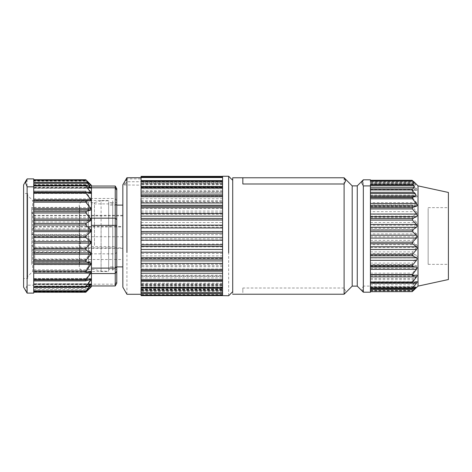 <?xml version="1.0" encoding="UTF-8"?>
<svg xmlns="http://www.w3.org/2000/svg" width="472" height="472" viewBox="0 0 472 472"><rect width="100%" height="100%" fill="white"/><g stroke="black" fill="none" stroke-linecap="round" stroke-linejoin="round"><path stroke-width="0.35" stroke-dasharray="2.36 1.77" d="M141.063 218.489L141.063 196.783M141.063 195.609L141.063 195.998L222.583 195.998L222.583 176.257M222.583 186.941L141.063 186.941L141.063 195.998L222.583 195.998L222.583 288.256L222.583 285.672L222.583 286.929L141.063 286.929L141.063 291.413L141.063 287.95L222.583 287.95L222.583 294.97L222.583 287.95M141.063 186.9L141.063 188.788L222.583 188.788M222.583 181.348L141.063 181.348L141.063 177.029L141.063 188.788M141.063 180.676L141.063 184.05L222.583 184.05M126.933 177.726L126.933 178.876L141.063 178.876L141.063 177.726L141.063 184.05M141.063 176.369L141.063 186.328L222.583 186.328M222.583 183.744L141.063 183.744L141.063 186.328M141.063 183.744L141.063 192.464L222.583 192.464L222.583 183.868L222.583 192.464M126.933 178.876L124.006 184.935C124.242 185.466 125.139 184.522 126.708 182.092L126.933 181.732L141.063 181.732L141.063 192.464M222.583 191.414L141.063 191.414L222.583 191.425L222.583 201.697L222.583 191.673M222.583 295.743L222.583 239.676L222.583 276.391L222.583 276.002L141.063 276.002L141.063 193.903L141.063 276.391L141.063 276.002L222.583 276.002L222.583 286.929M141.063 287.95L141.063 293.212L141.063 282.734L141.063 285.1L141.063 283.212L222.583 283.212M222.583 291.401L141.063 291.401L141.063 283.212M141.063 294.038L141.063 289.985L222.583 289.985M141.063 295.631L141.063 289.985M141.063 289.212L141.063 293.36L141.063 289.212L222.583 289.212M141.063 291.413L141.063 293.318M141.063 288.256L141.063 286.929M141.063 287.413L141.063 279.536L222.583 279.536M141.063 270.733L141.063 279.536M141.063 269.435L141.063 246.402M141.063 244.838L141.063 220.011M222.583 239.676L222.583 201.697L222.583 239.676M228.66 295.743L228.66 176.257M222.583 276.391L141.063 276.391L222.583 276.391M141.063 183.815L222.583 183.868M232.708 220.282L232.708 291.696L232.708 220.282M108.66 265.63L108.66 205.113L108.66 266.887L112.714 266.887L112.714 205.113L112.714 266.887L112.714 205.113L112.714 266.887L116.761 266.887M108.66 203.52L108.66 268.479L108.66 202.582L112.714 202.582L112.714 269.418L112.714 202.582L112.714 269.418L112.714 202.582L116.761 202.582L116.761 269.418L116.761 202.582M108.66 268.479L108.66 269.418L116.761 269.418M108.66 201.503L108.66 271.494L108.66 201.503M108.66 226.07L108.66 271.188L108.66 226.07M101.096 226.07L101.096 271.188L101.096 200.812L108.66 200.812M94.483 245.428L94.483 202.582L94.483 245.428M88.411 268.479L88.411 202.582L88.411 269.418L94.483 269.418L101.096 271.188L108.66 271.188M79.615 208.553L79.615 234.82L80.511 243.64L79.615 252.467L79.296 266.379L79.296 205.621L79.296 266.379C78.57 268.981 83.509 272.273 84.358 271.441L88.411 269.418M79.615 208.199L79.615 263.447M79.615 234.82L31.701 234.82L31.701 252.467L79.615 252.467M101.096 200.812L94.483 202.582L88.411 202.582L84.358 200.559C83.509 199.727 78.57 203.019 79.296 205.621L79.615 207.391L31.701 207.391L31.701 234.82M31.701 208.553L31.701 264.603L79.615 264.609M31.701 263.447L31.701 252.467M31.701 223.344L31.701 229.522L34.739 226.483L34.739 215.344L34.739 226.483L112.714 226.483L112.714 215.344L112.714 226.483L112.714 215.344L112.714 226.483L122.838 226.483L122.838 215.344L122.838 222.483M122.838 215.344L34.739 215.344L31.701 212.306L31.701 218.483M31.701 244.732L31.701 250.909L34.739 247.871L34.739 236.732L34.739 247.871L112.714 247.871L112.714 236.732L112.714 247.871L112.714 236.732L112.714 247.871L122.838 247.871L122.838 236.732L122.838 243.871M122.838 236.732L34.739 236.732L31.701 233.693L31.701 239.87M31.701 223.84L31.701 230.023L34.739 226.985L34.739 215.846L34.739 226.985L112.714 226.985L112.714 215.846L112.714 226.985L112.714 215.846L112.714 226.985L122.838 226.985L122.838 215.846L122.838 222.985M122.838 215.846L34.739 215.846L31.701 212.807L31.701 218.984M31.701 256.373L31.701 262.55L34.739 259.512L34.739 248.372L34.739 259.512L112.714 259.512L112.714 248.372L112.714 259.512L112.714 248.372L112.714 259.512L122.838 259.512L122.838 248.372L122.838 255.517M122.838 248.372L34.739 248.372L31.701 245.334L31.701 251.517M112.714 270.497L112.714 200.506L112.714 270.497M141.063 217.952L141.063 221.173M141.063 195.697L141.063 198.187M141.063 180.599L141.063 182.693L222.583 182.705M126.933 294.274L126.933 181.732M141.063 286.008L141.063 288.132M141.063 268.072L141.063 270.822M141.063 243.782L141.063 247.092M141.063 181.732L141.063 178.876M124.006 184.935L141.063 185.154M122.838 287.188L122.838 184.812M122.838 265.63L122.838 205.113L122.838 265.63M232.708 177.773L232.708 294.227M242.838 292.593L242.838 288.008L242.838 292.593M344.1 177.773L344.1 288.008L345.616 291.118L344.1 294.227L242.838 294.227M344.1 288.008L242.838 288.008M352.201 185.874L352.201 286.126M242.838 177.779L242.838 183.992M357.263 185.874L357.263 286.126M370.426 184.582L370.426 292.203L363.34 292.203L361.817 289.147L363.34 286.091L363.34 179.797M370.426 179.797L370.426 286.091L363.34 286.091M370.426 286.091L370.426 180.304M413.962 290.186L412.976 290.87L413.466 289.147L412.976 287.418L414.504 284.781L412.203 282.74C411.696 282.527 412.174 281.513 413.631 279.684L414.764 278.486C415.909 277.04 416.239 276.226 415.738 276.043L412.215 274.38L412.493 273.152L416.457 268.385C417.331 267.105 417.425 266.291 416.752 265.942L412.357 264.438L412.422 263.081L416.558 257.966C417.337 256.78 417.331 255.901 416.54 255.328L412.428 253.411L412.439 251.883L416.457 247.576C417.277 246.461 417.272 245.499 416.446 244.691L412.445 241.965L412.439 240.36L416.457 236.785C417.254 235.841 417.277 234.885 416.534 233.923L412.404 229.799L412.416 228.253L416.617 225.256C417.372 224.507 417.372 223.592 416.617 222.501L412.416 217.639L412.404 216.17L416.534 214.253C417.277 213.739 417.248 212.878 416.457 211.657L412.439 206.712L412.445 205.361L416.446 204.96C417.272 204.689 417.277 203.922 416.457 202.659L412.439 197.449L412.428 196.305L416.699 196.936L370.426 196.942M370.426 181.1L370.426 182.475L370.426 181.13L370.426 181.555L413.507 181.555M370.426 196.924L416.54 196.924C417.331 196.912 417.337 196.305 416.558 195.113L412.422 189.644L412.357 188.759L416.752 190.263C417.425 190.452 417.331 189.95 416.457 188.77L412.109 183.236L370.426 183.26L412.215 183.26L415.891 184.971M370.426 190.263L370.426 188.77L370.426 190.263L417.006 190.31M370.426 188.729L412.357 188.759L370.426 188.729M370.426 196.299L412.428 196.305L370.426 196.299M418.021 185.874L418.021 286.126M370.426 184.924L415.738 184.924L412.203 180.375M370.426 289.584L414.54 289.525L370.426 289.525M370.426 290.899L412.976 290.87L370.426 290.87M370.426 291.696L412.203 291.625M370.426 288.77L412.215 288.74M370.426 283.271L412.357 283.241M448.4 192.458L448.4 279.542M448.4 208.441L448.4 264.355L448.4 208.441M428.145 208.441L428.145 264.355L428.145 208.441M116.761 283.259L116.761 188.741M91.444 273.542L91.444 285.955L91.444 284.191L115.245 284.191L115.245 285.955M116.761 252.361L115.245 253.842L91.444 253.842L91.444 246.649L115.245 246.649L115.245 284.191L116.761 281.867M116.761 205.096L115.245 203.886L91.444 203.886L91.444 246.649L91.444 198.458L115.245 198.458L115.245 246.649L116.761 246.679M115.245 186.045L115.245 198.458L116.761 200.812M91.444 253.842L91.444 284.191L91.444 253.842M91.444 186.045L91.444 185.366M91.444 218.158L91.444 187.809M91.444 268.114L91.444 225.35M91.444 285.955L91.444 286.634M87.361 288.669L33.724 288.669L33.724 286.474L33.724 291.82L86.228 291.82L90.907 286.852L87.361 289.619L87.361 288.669L90.907 283.82L86.228 286.474L85.804 286.02L33.724 286.02L33.724 285.188L27.111 285.188L25.647 289.147L26.556 292.262M33.724 291.82L33.724 286.852L90.907 286.852L33.724 286.675M33.724 284.309L90.907 284.309L90.907 283.82L33.724 283.725L33.724 288.669M85.815 286.008L90.907 279.347L90.907 278.568L85.709 280.008L33.724 280.014L33.724 278.551L33.724 285.997M33.724 278.551L91.043 278.551L33.724 278.568M33.724 279.99L85.851 279.99L85.851 278.987L90.907 272.214L90.907 271.188L85.851 271.099L85.851 269.848L90.907 263.258L90.907 262.037L85.851 260.444L85.851 259.01L90.907 252.939L90.907 251.582L85.851 248.561L85.851 247.015L90.907 241.77L90.907 240.348L85.851 236.053L85.851 234.466L90.907 230.312L90.907 228.89L85.851 223.539L85.851 221.999L90.907 219.138L90.907 217.793L85.851 211.651L85.851 210.235L90.907 208.813L90.907 207.609L85.851 200.983L85.851 199.756L90.907 199.851L90.907 198.848L85.851 192.075L85.851 191.101L91.061 192.723L33.724 192.723L33.724 191.072L33.724 199.851L90.919 199.851L33.724 199.756L33.724 280.014M33.724 191.072L85.851 191.101L33.724 191.101M33.724 192.694L90.907 192.694L90.907 191.951L85.851 185.366L85.851 184.694L90.907 187.714L85.851 180.864L90.907 185.018L85.815 179.738M85.591 184.617L33.724 184.587L33.724 185.366L33.724 180.634L33.724 184.694M33.724 187.714L90.907 187.714L90.907 187.26L33.724 187.26M33.724 181.195L85.851 181.195L85.851 180.864L33.724 180.864M33.724 185.16L90.907 185.018L33.724 185.018L33.724 185.384L91.179 185.384M33.724 188.275L33.724 185.525L33.724 188.275L91.137 188.275M33.724 186.003L33.724 193.449L91.043 193.449M85.851 280.899L33.724 280.928L33.724 193.449M33.724 272.149L90.919 272.149L33.724 272.149M33.724 280.899L33.724 279.276L91.061 279.276M85.851 287.306L33.724 287.413L33.724 279.276M33.724 287.306L33.724 284.179L91.143 284.179M85.851 291.135L33.724 291.366L33.724 284.179M33.724 291.135L33.724 286.616L91.179 286.616M33.724 292.227L33.724 286.616M33.724 293.106L33.724 292.274M33.724 289.619L87.361 289.619M33.724 283.82L33.724 286.474L86.228 286.474M91.179 286.463L33.724 286.463L33.724 286.852M85.851 185.366L33.724 185.366L33.724 192.723M33.724 185.018L33.724 179.773M33.724 185.537L33.724 182.381L33.724 185.537L91.179 185.537M33.724 178.894L33.724 285.188M27.111 285.188L27.111 178.894M23.6 287.135L23.6 184.865M23.6 277.335L23.6 194.665L23.6 278.533L27.653 278.533L27.653 193.467L27.653 277.335M27.653 193.467L23.6 193.467L23.6 194.665M27.653 275.371L27.653 196.629L27.653 276.503L32.662 271.494L32.662 200.506L32.662 271.494L108.66 271.494M108.66 200.506L32.662 200.506L27.653 195.496L27.653 196.629M222.583 188.706L141.063 188.706M141.063 187.337L222.583 187.337M222.583 180.729L141.063 180.729M222.583 183.791L141.063 183.791M141.063 183.012L222.583 183.012M222.583 177.295L141.063 177.295M222.583 181.49L141.063 181.49M222.583 176.799L141.063 176.799M222.583 181.927L141.063 181.927M222.583 186.245L141.063 186.245M222.583 255.871L141.063 255.871M222.583 253.511L141.063 253.511M222.583 246.862L141.063 246.862M141.063 251.989L222.583 251.989M141.063 258.514L222.583 258.514M141.063 264.314L222.583 264.314M222.583 265.695L141.063 265.695M222.583 266.709L141.063 266.709M141.063 269.034L222.583 269.034M141.063 275.217L222.583 275.217M141.063 277.902L222.583 277.902M141.063 284.15L222.583 284.15M222.583 283.294L141.063 283.294M222.583 285.058L141.063 285.058M141.063 284.663L222.583 284.663M141.063 290.669L222.583 290.669L141.063 290.652M222.583 291.271L141.063 291.271M222.583 288.209L141.063 288.209M141.063 288.988L222.583 288.988M141.063 294.451L222.583 294.451M222.583 294.705L141.063 294.705M222.583 290.51L141.063 290.51M141.063 295.301L222.583 295.301M222.583 290.073L141.063 290.073M141.063 289.578L222.583 289.578M141.063 293.177L222.583 293.177M141.063 285.82L222.583 285.82M141.063 288.185L222.583 288.185M141.063 279.56L222.583 279.56M141.063 186.18L222.583 186.18M222.583 184.587L141.063 184.587M222.583 190.771L141.063 190.771M141.063 192.44L222.583 192.44M222.583 198.736L141.063 198.736M222.583 192.487L141.063 192.487M141.063 200.883L222.583 200.883M141.063 201.267L222.583 201.267M222.583 208.571L141.063 208.571M222.583 202.565L141.063 202.565M141.063 211.084L222.583 211.084M141.063 212.854L222.583 212.854M222.583 219.781L141.063 219.781M222.583 214.317L141.063 214.317M141.063 222.542L222.583 222.542M141.063 225.598L222.583 225.598M222.583 231.811L141.063 231.811M222.583 227.162L141.063 227.162M141.063 234.667L222.583 234.667M141.063 238.867L222.583 238.867M222.583 244.042L141.063 244.042M222.583 240.449L141.063 240.449M79.975 243.859L80.511 243.64M370.426 287.418L412.976 287.418M413.507 286.539L370.426 286.539M370.426 290.445L413.507 290.445M414.457 182.416L370.426 182.416M370.426 182.239L413.631 182.239M370.426 183.437L414.764 183.437M370.426 184.003L412.493 184.003M416.457 188.77L370.426 188.77M370.426 189.644L412.422 189.644M370.426 195.113L416.558 195.113M370.426 197.449L412.439 197.449M416.457 202.659L370.426 202.659M416.446 204.96L370.426 204.96M370.426 205.361L412.445 205.361M370.426 206.712L412.439 206.712M416.457 211.657L370.426 211.657M416.534 214.253L370.426 214.253M370.426 216.17L412.404 216.17M370.426 217.639L412.416 217.639M370.426 222.501L416.617 222.501M416.617 225.256L370.426 225.256M370.426 228.253L412.416 228.253M412.404 229.799L370.426 229.799M416.534 233.923L370.426 233.923M370.426 236.785L416.457 236.785M370.426 240.36L412.439 240.36M412.445 241.965L370.426 241.965M416.446 244.691L370.426 244.691M370.426 247.576L416.457 247.576M370.426 251.883L412.439 251.883M412.428 253.411L370.426 253.411M370.426 255.328L416.54 255.328M370.426 257.966L416.558 257.966M370.426 263.081L412.422 263.081M412.357 264.438L370.426 264.438M370.426 265.942L416.746 265.942M370.426 268.385L416.457 268.385M370.426 273.152L412.493 273.152M412.215 274.38L370.426 274.38M370.426 276.043L415.738 276.043M370.426 278.486L414.764 278.486M370.426 279.684L413.631 279.684M412.203 282.74L370.426 282.74M370.426 284.781L414.504 284.781M370.426 275.076L416.54 275.076M370.426 281.737L416.746 281.737M412.404 283.229L370.426 283.229M370.426 287.076L415.738 287.076M412.611 288.563L370.426 288.563M90.069 187.691L33.724 187.691M33.724 188.18L90.907 188.18M88.187 192.653L33.724 192.653M33.724 193.431L90.907 193.431M90.907 279.306L33.724 279.306M33.724 280.049L88.588 280.049M90.907 284.286L33.724 284.286M33.724 284.74L90.17 284.74M90.907 286.84L33.724 286.84M33.724 286.982L90.748 286.982M90.907 279.347L33.724 279.347M85.851 278.987L33.724 278.987M90.907 272.214L33.724 272.214M33.724 271.188L90.907 271.188M85.851 271.099L33.724 271.099M85.851 269.848L33.724 269.848M90.907 263.258L33.724 263.258M33.724 262.037L90.907 262.037M85.851 260.444L33.724 260.444M85.851 259.01L33.724 259.01M90.907 252.939L33.724 252.939M33.724 251.582L90.907 251.582M85.851 248.561L33.724 248.561M85.851 247.015L33.724 247.015M90.907 241.77L33.724 241.77M33.724 240.348L90.907 240.348M85.851 236.053L33.724 236.053M85.851 234.466L33.724 234.466M90.907 230.312L33.724 230.312M33.724 228.89L90.907 228.89M85.851 223.539L33.724 223.539M85.851 221.999L33.724 221.999M90.907 219.138L33.724 219.138M33.724 217.793L90.907 217.793M85.851 211.651L33.724 211.651M85.851 210.235L33.724 210.235M90.907 208.813L33.724 208.813M33.724 207.609L90.907 207.609M85.851 200.983L33.724 200.983M33.724 198.848L90.907 198.848M85.851 192.075L33.724 192.075M33.724 191.951L90.907 191.951M90.701 185.148L33.724 185.148M33.724 185.325L90.907 185.325M141.063 182.015L222.583 182.015M222.583 285.1L141.063 285.1M222.583 294.97L141.063 294.97M141.063 285.672L222.583 285.672M116.761 205.113L108.66 205.113M414.54 182.475L370.426 182.475M415.891 184.983L370.426 184.983M417.006 190.322L370.426 190.322M416.699 275.058L370.426 275.058M417.006 281.678L370.426 281.678M415.891 287.017L370.426 287.017M428.145 264.355L448.4 264.355M428.145 207.645L448.4 207.645M33.724 283.725L91.137 283.725M85.591 184.587L33.724 184.587M33.724 187.821L91.143 187.821M85.532 180.634L33.724 180.634"/><path stroke-width="0.71" d="M141.063 217.952L141.063 198.187M222.583 196.783L141.063 196.783L141.063 195.697M141.063 195.609L222.583 195.609L141.063 195.609L141.063 186.941M222.583 181.331L141.063 181.331L141.063 180.676M222.583 180.599L141.063 180.599L141.063 176.369L222.583 176.369M232.708 180.304L228.66 176.257L222.583 176.257L222.583 295.631L141.063 295.631L141.063 294.038M141.063 293.318L141.063 287.413L222.583 287.413M141.063 288.132L222.583 288.256M141.063 280.344L141.063 270.822M222.583 270.733L141.063 270.733L141.063 269.435L222.583 269.435M141.063 268.072L141.063 247.092M222.583 246.402L141.063 246.402L141.063 244.838L222.583 244.838M141.063 243.782L141.063 221.173M222.583 220.011L141.063 220.011L141.063 218.489L222.583 218.489M228.66 176.257L228.66 252.856M222.583 295.631L228.66 295.743L232.708 291.696M141.063 182.693L141.063 186.9L222.583 186.9M141.063 294.274L126.933 294.274L122.838 287.188L122.838 184.812L126.933 177.726L126.933 252.443M141.063 280.575L222.583 280.575L141.063 280.586L141.063 286.008M232.708 292.593L232.708 177.773L344.1 177.773L242.838 177.773L242.838 183.992L344.1 183.992L345.616 180.882L344.1 177.773L352.201 185.874L352.201 286.126L344.1 294.227L344.1 183.992M352.201 286.126L357.263 286.126L357.263 185.874L352.201 185.874M357.263 185.874L363.34 179.797L361.817 182.853L363.34 185.909L363.34 292.203L357.263 286.126M363.34 292.203L370.426 292.203L370.426 185.909L363.34 185.909M370.426 180.304L412.074 180.304L414.504 182.416L412.976 181.13L413.466 182.853L412.976 184.582L370.426 184.582L370.426 185.909M370.426 179.797L363.34 179.797L370.426 179.797L370.426 181.13L412.976 181.13L370.426 181.1L370.426 180.375L412.203 180.375M370.426 181.555L370.426 181.13M418.021 185.874L448.4 192.458L448.4 279.542L418.021 286.126L418.021 185.874L413.962 181.814M412.976 184.582L414.504 187.219L412.203 189.26C411.696 189.473 412.174 190.487 413.631 192.316L414.764 193.514C415.909 194.96 416.239 195.774 415.738 195.957L412.215 197.62L412.493 198.848L416.457 203.615C417.331 204.895 417.425 205.709 416.752 206.057L412.357 207.562L412.422 208.919L416.558 214.034C417.337 215.22 417.331 216.099 416.54 216.672L412.428 218.589L412.439 220.117L416.457 224.424C417.277 225.539 417.272 226.501 416.446 227.309L412.445 230.035L412.439 231.64L416.457 235.215C417.254 236.159 417.277 237.115 416.534 238.077L412.404 242.201L412.416 243.747L416.617 246.744C417.372 247.493 417.372 248.408 416.617 249.499L412.416 254.361L412.404 255.83L416.534 257.747C417.277 258.261 417.248 259.122 416.457 260.343L412.439 265.288L412.445 266.639L416.446 267.04C417.272 267.311 417.277 268.078 416.457 269.341L412.439 274.551L412.428 275.695L416.699 275.064M416.54 275.076C417.331 275.087 417.337 275.695 416.558 276.887L412.422 282.356L412.357 283.241L417.006 281.69M370.426 283.271L412.357 283.241M416.752 281.737C417.425 281.548 417.331 282.049 416.457 283.229L412.215 288.74L415.891 287.029M370.426 288.77L412.215 288.74M415.738 287.076L412.203 291.625L418.021 286.126M370.426 291.696L412.203 291.625M116.761 266.904L116.761 283.259L115.245 285.955L115.245 268.114L116.761 266.904L116.761 188.741L115.245 186.045L115.245 187.809L116.761 190.133M115.245 186.045L91.444 186.045L91.444 187.809L115.245 187.809L115.245 218.158L91.444 218.158L91.444 225.35L115.245 225.35L115.245 268.114L91.444 268.114L91.444 273.542L115.245 273.542L116.761 271.188M116.761 225.321L115.245 225.35L115.245 218.158L116.761 219.639M91.444 285.955L115.245 285.955M85.815 185.992L90.907 192.653L90.907 193.431L85.851 192.01L85.851 193.013L90.907 199.786L90.907 200.812L85.851 200.901L85.851 202.152L90.907 208.742L90.907 209.963L85.851 211.556L85.851 212.99L90.907 219.061L90.907 220.418L85.851 223.439L85.851 224.985L90.907 230.23L90.907 231.652L85.851 235.947L85.851 237.534L90.907 241.688L90.907 243.109L85.851 248.461L85.851 250.001L90.907 252.862L90.907 254.207L85.851 260.349L85.851 261.765L90.907 263.187L90.907 264.391L85.851 271.017L85.851 272.244L90.907 272.149L90.907 273.152L85.851 279.925L85.851 280.899L90.907 279.306L90.907 280.049L85.851 286.634L85.851 287.306L90.907 284.286L90.907 284.74L85.851 291.135L90.907 286.982L85.815 292.262L91.444 286.634L91.444 273.542M91.444 268.114L91.444 225.35M91.444 218.158L91.444 187.809M87.397 182.853L90.907 188.18L86.228 185.525L85.81 185.98L33.724 185.98L33.724 186.812L27.111 186.812L25.647 182.853L27.111 178.894L33.724 178.894L33.724 179.726L85.815 179.732L90.907 185.148L87.361 182.381L87.397 182.853M90.069 187.691L90.907 187.691L90.907 188.18M85.851 192.01L33.724 191.986M33.724 280.928L85.851 280.899M90.907 284.286L90.907 284.74L90.17 284.74M33.724 290.805L85.851 290.805L85.851 291.135M33.724 292.227L85.815 292.245L86.228 291.82M91.444 186.045L91.444 185.366L85.815 179.738M87.361 183.331L33.724 183.331L33.724 185.525L86.228 185.525M86.228 180.18L33.724 180.18L33.724 182.381L87.361 182.381M33.724 183.331L33.724 185.525M26.556 179.738L23.6 184.865L23.6 287.135L27.111 293.106L33.724 293.106L33.724 186.812M33.724 180.18L33.724 182.381M27.111 186.812L27.111 293.106M222.583 213.486L141.063 213.486M141.063 207.686L222.583 207.686M222.583 206.305L141.063 206.305M222.583 205.29L141.063 205.29M141.063 216.129L222.583 216.129M141.063 202.966L222.583 202.966M222.583 225.138L141.063 225.138M141.063 194.098L222.583 194.098M141.063 187.85L222.583 187.85M141.063 177.549L222.583 177.549M141.063 176.699L222.583 176.699M222.583 295.201L141.063 295.201M222.583 292.728L141.063 292.728M222.583 281.229L141.063 281.229M222.583 279.512L141.063 279.512M222.583 273.264L141.063 273.264M141.063 271.117L222.583 271.117M222.583 263.429L141.063 263.429M141.063 260.916L222.583 260.916M141.063 259.146L222.583 259.146M222.583 257.683L141.063 257.683M222.583 252.219L141.063 252.219M141.063 249.458L222.583 249.458M222.583 240.189L141.063 240.189M141.063 237.333L222.583 237.333M141.063 233.133L222.583 233.133M222.583 231.551L141.063 231.551M222.583 227.958L141.063 227.958M413.507 185.461L370.426 185.461M370.426 187.219L414.504 187.219M370.426 189.26L412.203 189.26M413.631 192.316L370.426 192.316M370.426 193.514L414.764 193.514M370.426 195.957L415.738 195.957M370.426 197.62L412.215 197.62M412.493 198.848L370.426 198.848M416.457 203.615L370.426 203.615M370.426 206.057L416.752 206.057M370.426 207.562L412.357 207.562M412.422 208.919L370.426 208.919M370.426 214.034L416.558 214.034M370.426 216.672L416.54 216.672M370.426 218.589L412.428 218.589M412.439 220.117L370.426 220.117M416.457 224.424L370.426 224.424M370.426 227.309L416.446 227.309M370.426 230.035L412.445 230.035M412.439 231.64L370.426 231.64M416.457 235.215L370.426 235.215M370.426 238.077L416.534 238.077M370.426 242.201L412.404 242.201M412.416 243.747L370.426 243.747M370.426 246.744L416.617 246.744M370.426 249.499L416.617 249.499M370.426 254.361L412.416 254.361M370.426 255.83L412.404 255.83M370.426 257.747L416.534 257.747M416.457 260.343L370.426 260.343M370.426 265.288L412.439 265.288M370.426 266.639L412.445 266.639M370.426 267.04L416.446 267.04M416.457 269.341L370.426 269.341M370.426 274.551L412.439 274.551M416.558 276.887L370.426 276.887M370.426 282.356L412.422 282.356M416.457 283.229L412.404 283.229M370.426 287.997L412.493 287.997M414.764 288.563L412.611 288.563M370.426 289.761L413.631 289.761M90.907 192.653L88.187 192.653M85.638 192.01L33.724 192.01M85.851 193.013L33.724 193.013M90.907 199.786L33.724 199.786M33.724 200.812L90.907 200.812M85.851 200.901L33.724 200.901M85.851 202.152L33.724 202.152M90.907 208.742L33.724 208.742M33.724 209.963L90.907 209.963M85.851 211.556L33.724 211.556M85.851 212.99L33.724 212.99M90.907 219.061L33.724 219.061M33.724 220.418L90.907 220.418M85.851 223.439L33.724 223.439M85.851 224.985L33.724 224.985M90.907 230.23L33.724 230.23M33.724 231.652L90.907 231.652M85.851 235.947L33.724 235.947M85.851 237.534L33.724 237.534M90.907 241.688L33.724 241.688M33.724 243.109L90.907 243.109M85.851 248.461L33.724 248.461M85.851 250.001L33.724 250.001M90.907 252.862L33.724 252.862M33.724 254.207L90.907 254.207M85.851 260.349L33.724 260.349M85.851 261.765L33.724 261.765M90.907 263.187L33.724 263.187M33.724 264.391L90.907 264.391M85.851 271.017L33.724 271.017M33.724 273.152L90.907 273.152M85.851 279.925L33.724 279.925M88.588 280.049L90.907 280.049M85.851 286.634L33.724 286.634M222.583 177.029L141.063 177.029M222.583 293.36L141.063 293.36M126.933 177.726L141.063 177.726M122.838 205.113L116.761 205.113M122.838 266.887L116.761 266.887M344.1 294.227L232.708 294.227M85.591 287.413L33.724 287.413M85.532 291.366L33.724 291.366"/></g></svg>
